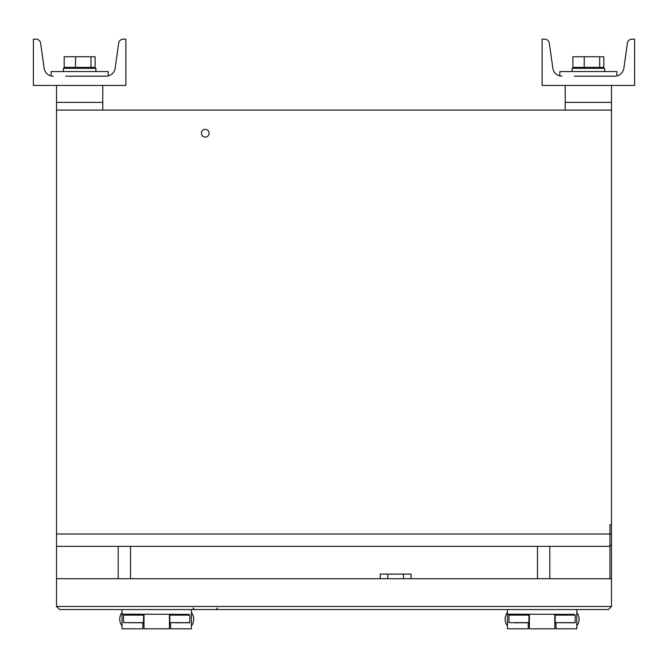 <?xml version="1.0" encoding="UTF-8"?>
<svg xmlns="http://www.w3.org/2000/svg" width="668" height="668" viewBox="0 0 668 668"><rect width="100%" height="100%" fill="white"/><g stroke="black" fill="none" stroke-linecap="round" stroke-linejoin="round"><path stroke-width="1" d="M102.772 85.429L102.772 110.095L56.521 110.095L56.521 102.388L102.772 102.388L56.521 102.388L56.521 85.429M611.479 85.429L611.479 102.388L565.228 102.388L611.479 102.388L611.479 110.095L565.228 110.095L565.228 85.429M380.242 578.722L130.519 578.722L130.519 546.349L549.814 546.349L549.814 578.722L411.079 578.722L411.079 574.096L380.242 574.096L380.242 578.722M537.481 578.722L537.481 546.349L537.481 578.722M205.285 137.09A3.858 3.858 0 0 0 209.134 133.241A3.858 3.858 0 0 0 205.285 129.383A3.858 3.858 0 0 0 201.427 133.241A3.858 3.858 0 0 0 205.285 137.09M611.479 110.095L56.521 110.095L56.521 546.349L118.186 546.349L118.186 578.722L130.519 578.722L130.519 546.349L118.186 546.349L118.186 578.722L56.521 578.722L56.521 546.349L609.934 546.349L609.934 578.722L549.814 578.722L549.814 546.349L609.934 546.349L609.934 534.016L56.521 534.016L609.934 534.016L609.934 524.764L611.479 524.764L611.479 110.095M611.479 578.722L611.479 606.469L56.521 606.469L56.521 578.722L611.479 578.722L611.479 534.016L609.934 534.016L611.479 534.016L611.479 524.764M611.479 546.349L609.934 544.804L611.479 546.349M611.479 606.469L608.398 609.55L59.602 609.55L56.521 606.469M123.58 622.651L143.47 622.81L143.62 615.103L123.58 615.103L123.58 622.651L143.62 622.651M124.632 614.176L124.106 615.103M142.568 614.176L143.094 615.103M169.822 622.651L189.712 622.81L189.862 615.103L169.822 615.103L169.822 622.651L189.862 622.651M170.883 614.176L170.348 615.103M188.81 614.176L189.345 615.103M175.225 622.81L179.842 622.81M508.966 622.651L528.847 622.81L529.006 615.103L508.966 615.103L508.966 622.651L529.006 622.651M510.018 614.176L509.484 615.103M527.945 614.176L528.48 615.103M514.36 622.81L518.986 622.81M555.208 622.651L575.098 622.81L575.248 615.103L555.208 615.103L555.208 622.651L575.248 622.651M556.269 614.176L555.734 615.103M574.196 614.176L574.73 615.103M95.123 67.393L64.17 67.393L64.17 56.755L95.123 56.755L95.123 67.393M75.501 67.393L75.501 56.755M90.973 67.393L90.973 56.755M603.83 67.393L572.877 67.393L572.877 56.755L603.83 56.755L603.83 67.393M584.208 67.393L584.208 56.755M599.68 67.393L599.68 56.755M63.385 71.551L63.385 68.32L95.908 68.32L95.908 71.551M572.092 71.551L572.092 68.32L604.615 68.32L604.615 71.551M108.166 75.918L108.166 71.551L51.127 71.551L51.127 75.918M99.816 76.177L93.52 76.177M65.773 76.177L106.003 76.177A9.252 9.252 0 0 0 115.163 68.219L118.687 43.161A4.626 4.626 0 0 1 123.263 39.178L125.893 39.178L125.893 85.429L33.4 85.429L33.4 39.178L36.03 39.178A4.626 4.626 0 0 1 40.606 43.161L44.13 68.219A9.252 9.252 0 0 0 53.29 76.177M616.873 75.918L616.873 71.551L559.834 71.551L559.834 75.918M608.523 76.177L602.227 76.177M574.48 76.177L614.71 76.177A9.252 9.252 0 0 0 623.87 68.219L627.394 43.161A4.626 4.626 0 0 1 631.97 39.178L634.6 39.178L634.6 85.429L542.107 85.429L542.107 39.178L544.737 39.178A4.626 4.626 0 0 1 549.313 43.161L552.837 68.219A9.252 9.252 0 0 0 561.997 76.177M144.004 614.176L144.004 628.822L169.438 628.822L169.438 614.176M142.852 622.81L142.852 628.822L122.035 628.822L122.035 609.55M124.524 614.368L122.035 614.368M188.919 614.368L122.035 614.176M191.407 614.368L191.407 628.822L170.599 628.822L170.599 622.81M191.407 614.176L191.407 609.55M529.39 614.176L529.39 628.822L554.824 628.822L554.824 614.176M528.238 622.81L528.238 628.822L507.421 628.822L507.421 609.55M509.909 614.368L507.421 614.368M574.305 614.368L507.421 614.176M576.793 614.368L576.793 628.822L555.985 628.822L555.985 622.81M576.793 614.176L576.793 609.55M387.799 574.096L387.799 578.722M403.522 574.096L403.522 578.722M93.52 68.32L93.52 67.393M65.773 68.32L65.773 67.393M602.227 68.32L602.227 67.393M574.48 68.32L574.48 67.393M122.035 612.506A10.788 10.788 0 0 0 122.035 625.858M191.407 625.858A10.788 10.788 0 0 0 191.407 612.506M142.852 623.812L144.004 623.812M169.438 623.812L170.599 623.812M142.852 614.56L144.004 614.56M169.438 614.56L170.599 614.56M507.421 612.506A10.788 10.788 0 0 0 507.421 625.858M576.793 625.858A10.788 10.788 0 0 0 576.793 612.506M528.238 623.812L529.39 623.812M554.824 623.812L555.985 623.812M528.238 614.56L529.39 614.56M554.824 614.56L555.985 614.56M192.952 608.005L194.488 609.55M217.618 608.005L216.073 609.55"/></g></svg>

